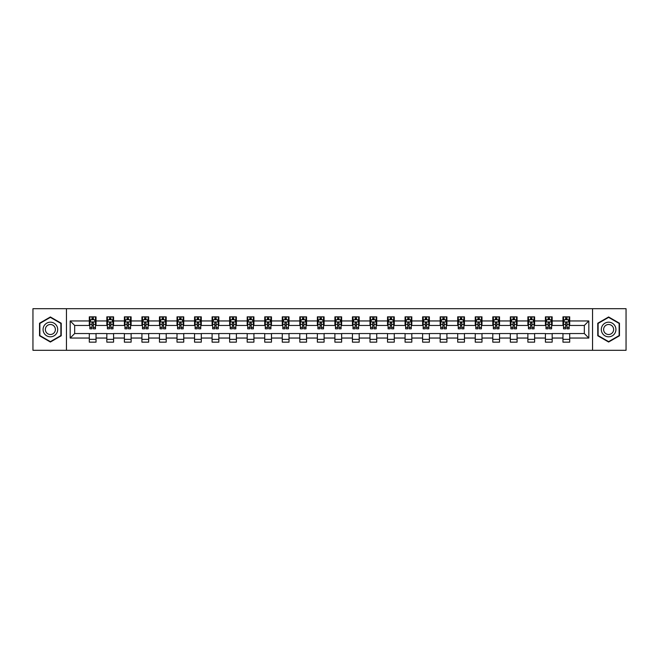 <?xml version="1.0" encoding="UTF-8"?>
<svg xmlns="http://www.w3.org/2000/svg" width="659" height="659" viewBox="0 0 659 659"><rect width="100%" height="100%" fill="white"/><g stroke="black" fill="none" stroke-linecap="round" stroke-linejoin="round"><path stroke-width="0.99" d="M592.54 350.308L626.05 350.308L626.05 308.692L592.54 308.692L592.54 350.308L66.46 350.308L66.46 308.692L32.95 308.692L32.95 350.308L66.46 350.308M592.54 308.692L66.46 308.692M569.706 320.949L569.706 316.847L562.959 316.847L562.959 320.949L552.168 320.949L552.168 316.847L545.421 316.847L545.421 320.949L534.622 320.949L534.622 316.847L527.875 316.847L527.875 320.949L517.076 320.949L517.076 316.847L510.33 316.847L510.33 320.949L499.538 320.949L499.538 316.847L492.792 316.847L492.792 320.949L481.993 320.949L481.993 316.847L475.246 316.847L475.246 320.949L464.447 320.949L464.447 316.847L457.7 316.847L457.7 320.949L446.909 320.949L446.909 316.847L440.154 316.847L440.154 320.949L429.363 320.949L429.363 316.847L422.617 316.847L422.617 320.949L411.817 320.949L411.817 316.847L405.071 316.847L405.071 320.949L394.271 320.949L394.271 316.847L387.525 316.847L387.525 320.949L376.734 320.949L376.734 316.847L369.987 316.847L369.987 320.949L359.188 320.949L359.188 316.847L352.441 316.847L352.441 320.949L341.642 320.949L341.642 316.847L334.896 316.847L334.896 320.949L324.104 320.949L324.104 316.847L317.358 316.847L317.358 320.949L306.559 320.949L306.559 316.847L299.812 316.847L299.812 320.949L289.013 320.949L289.013 316.847L282.266 316.847L282.266 320.949L271.475 320.949L271.475 316.847L264.729 316.847L264.729 320.949L253.929 320.949L253.929 316.847L247.183 316.847L247.183 320.949L236.383 320.949L236.383 316.847L229.637 316.847L229.637 320.949L218.846 320.949L218.846 316.847L212.091 316.847L212.091 320.949L201.3 320.949L201.3 316.847L194.553 316.847L194.553 320.949L183.754 320.949L183.754 316.847L177.007 316.847L177.007 320.949L166.208 320.949L166.208 316.847L159.462 316.847L159.462 320.949L148.67 320.949L148.67 316.847L141.924 316.847L141.924 320.949L131.125 320.949L131.125 316.847L124.378 316.847L124.378 320.949L113.579 320.949L113.579 316.847L106.832 316.847L106.832 320.949L96.041 320.949L96.041 316.847L89.294 316.847L89.294 320.949L70.175 320.949L70.175 338.051L74.673 333.545L89.294 333.545L89.294 342.153L96.041 342.153L96.041 333.545L106.832 333.545L106.832 342.153L113.579 342.153L113.579 333.545L124.378 333.545L124.378 342.153L131.125 342.153L131.125 333.545L141.924 333.545L141.924 342.153L148.67 342.153L148.67 333.545L159.462 333.545L159.462 342.153L166.208 342.153L166.208 333.545L177.007 333.545L177.007 342.153L183.754 342.153L183.754 333.545L194.553 333.545L194.553 342.153L201.3 342.153L201.3 333.545L212.091 333.545L212.091 342.153L218.846 342.153L218.846 333.545L229.637 333.545L229.637 342.153L236.383 342.153L236.383 333.545L247.183 333.545L247.183 342.153L253.929 342.153L253.929 333.545L264.729 333.545L264.729 342.153L271.475 342.153L271.475 333.545L282.266 333.545L282.266 342.153L289.013 342.153L289.013 333.545L299.812 333.545L299.812 342.153L306.559 342.153L306.559 333.545L317.358 333.545L317.358 342.153L324.104 342.153L324.104 333.545L334.896 333.545L334.896 342.153L341.642 342.153L341.642 333.545L352.441 333.545L352.441 342.153L359.188 342.153L359.188 333.545L369.987 333.545L369.987 342.153L376.734 342.153L376.734 333.545L387.525 333.545L387.525 342.153L394.271 342.153L394.271 333.545L405.071 333.545L405.071 342.153L411.817 342.153L411.817 333.545L422.617 333.545L422.617 342.153L429.363 342.153L429.363 333.545L440.154 333.545L440.154 342.153L446.909 342.153L446.909 333.545L457.7 333.545L457.7 342.153L464.447 342.153L464.447 333.545L475.246 333.545L475.246 342.153L481.993 342.153L481.993 333.545L492.792 333.545L492.792 342.153L499.538 342.153L499.538 333.545L510.33 333.545L510.33 342.153L517.076 342.153L517.076 333.545L527.875 333.545L527.875 342.153L534.622 342.153L534.622 333.545L545.421 333.545L545.421 342.153L552.168 342.153L552.168 333.545L562.959 333.545L562.959 342.153L569.706 342.153L569.706 333.545L584.327 333.545L584.327 325.455L569.706 325.455L569.706 320.949L588.825 320.949L588.825 338.051L569.706 338.051M562.959 338.051L552.168 338.051M545.421 338.051L534.622 338.051M527.875 338.051L517.076 338.051M510.33 338.051L499.538 338.051M492.792 338.051L481.993 338.051M475.246 338.051L464.447 338.051M457.7 338.051L446.909 338.051M440.154 338.051L429.363 338.051M422.617 338.051L411.817 338.051M405.071 338.051L394.271 338.051M387.525 338.051L376.734 338.051M369.987 338.051L359.188 338.051M352.441 338.051L341.642 338.051M334.896 338.051L324.104 338.051M317.358 338.051L306.559 338.051M299.812 338.051L289.013 338.051M282.266 338.051L271.475 338.051M264.729 338.051L253.929 338.051M247.183 338.051L236.383 338.051M229.637 338.051L218.846 338.051M212.091 338.051L201.3 338.051M194.553 338.051L183.754 338.051M177.007 338.051L166.208 338.051M159.462 338.051L148.67 338.051M141.924 338.051L131.125 338.051M124.378 338.051L113.579 338.051M106.832 338.051L96.041 338.051M89.294 338.051L70.175 338.051M562.959 320.949L562.959 325.455L552.168 325.455L552.168 320.949M545.421 320.949L545.421 325.455L534.622 325.455L534.622 320.949M527.875 320.949L527.875 325.455L517.076 325.455L517.076 320.949M510.33 320.949L510.33 325.455L499.538 325.455L499.538 320.949M492.792 320.949L492.792 325.455L481.993 325.455L481.993 320.949M475.246 320.949L475.246 325.455L464.447 325.455L464.447 320.949M457.7 320.949L457.7 325.455L446.909 325.455L446.909 320.949M440.154 320.949L440.154 325.455L429.363 325.455L429.363 320.949M422.617 320.949L422.617 325.455L411.817 325.455L411.817 320.949M405.071 320.949L405.071 325.455L394.271 325.455L394.271 320.949M387.525 320.949L387.525 325.455L376.734 325.455L376.734 320.949M369.987 320.949L369.987 325.455L359.188 325.455L359.188 320.949M352.441 320.949L352.441 325.455L341.642 325.455L341.642 320.949M334.896 320.949L334.896 325.455L324.104 325.455L324.104 320.949M317.358 320.949L317.358 325.455L306.559 325.455L306.559 320.949M299.812 320.949L299.812 325.455L289.013 325.455L289.013 320.949M282.266 320.949L282.266 325.455L271.475 325.455L271.475 320.949M264.729 320.949L264.729 325.455L253.929 325.455L253.929 320.949M247.183 320.949L247.183 325.455L236.383 325.455L236.383 320.949M229.637 320.949L229.637 325.455L218.846 325.455L218.846 320.949M212.091 320.949L212.091 325.455L201.3 325.455L201.3 320.949M194.553 320.949L194.553 325.455L183.754 325.455L183.754 320.949M177.007 320.949L177.007 325.455L166.208 325.455L166.208 320.949M159.462 320.949L159.462 325.455L148.67 325.455L148.67 320.949M141.924 320.949L141.924 325.455L131.125 325.455L131.125 320.949M124.378 320.949L124.378 325.455L113.579 325.455L113.579 320.949M106.832 320.949L106.832 325.455L96.041 325.455L96.041 320.949M89.294 320.949L89.294 325.455L74.673 325.455L70.175 320.949M74.673 325.455L74.673 333.545M588.825 338.051L584.327 333.545M584.327 325.455L588.825 320.949M89.294 319.656L89.855 319.656M91.988 319.656L93.339 319.656M95.473 319.656L96.041 319.656M89.294 325.34L89.855 325.34M91.988 325.34L93.339 325.34M95.473 325.34L96.041 325.34M89.294 333.66L96.041 333.66M89.294 339.344L96.041 339.344M106.832 333.66L113.579 333.66M106.832 339.344L113.579 339.344M106.832 319.656L107.401 319.656M109.534 319.656L110.885 319.656M113.018 319.656L113.579 319.656M106.832 325.34L107.401 325.34M109.534 325.34L110.885 325.34M113.018 325.34L113.579 325.34M124.378 333.66L131.125 333.66M124.378 339.344L131.125 339.344M124.378 319.656L124.938 319.656M127.08 319.656L128.423 319.656M130.564 319.656L131.125 319.656M124.378 325.34L124.938 325.34M127.08 325.34L128.423 325.34M130.564 325.34L131.125 325.34M141.924 333.66L148.67 333.66M141.924 339.344L148.67 339.344M141.924 319.656L142.484 319.656M144.618 319.656L145.968 319.656M148.11 319.656L148.67 319.656M141.924 325.34L142.484 325.34M144.618 325.34L145.968 325.34M148.11 325.34L148.67 325.34M159.462 333.66L166.208 333.66M159.462 339.344L166.208 339.344M159.462 319.656L160.03 319.656M162.163 319.656L163.514 319.656M165.648 319.656L166.208 319.656M159.462 325.34L160.03 325.34M162.163 325.34L163.514 325.34M165.648 325.34L166.208 325.34M177.007 333.66L183.754 333.66M177.007 339.344L183.754 339.344M177.007 319.656L177.568 319.656M179.709 319.656L181.06 319.656M183.194 319.656L183.754 319.656M177.007 325.34L177.568 325.34M179.709 325.34L181.06 325.34M183.194 325.34L183.754 325.34M194.553 333.66L201.3 333.66M194.553 339.344L201.3 339.344M194.553 319.656L195.113 319.656M197.247 319.656L198.598 319.656M200.74 319.656L201.3 319.656M194.553 325.34L195.113 325.34M197.247 325.34L198.598 325.34M200.74 325.34L201.3 325.34M212.091 333.66L218.846 333.66M212.091 339.344L218.846 339.344M212.091 319.656L212.659 319.656M214.793 319.656L216.144 319.656M218.277 319.656L218.846 319.656M212.091 325.34L212.659 325.34M214.793 325.34L216.144 325.34M218.277 325.34L218.846 325.34M229.637 333.66L236.383 333.66M229.637 339.344L236.383 339.344M229.637 319.656L230.197 319.656M232.339 319.656L233.69 319.656M235.823 319.656L236.383 319.656M229.637 325.34L230.197 325.34M232.339 325.34L233.69 325.34M235.823 325.34L236.383 325.34M247.183 333.66L253.929 333.66M247.183 339.344L253.929 339.344M247.183 319.656L247.743 319.656M249.876 319.656L251.227 319.656M253.369 319.656L253.929 319.656M247.183 325.34L247.743 325.34M249.876 325.34L251.227 325.34M253.369 325.34L253.929 325.34M264.729 333.66L271.475 333.66M264.729 339.344L271.475 339.344M264.729 319.656L265.289 319.656M267.422 319.656L268.773 319.656M270.907 319.656L271.475 319.656M264.729 325.34L265.289 325.34M267.422 325.34L268.773 325.34M270.907 325.34L271.475 325.34M282.266 333.66L289.013 333.66M282.266 339.344L289.013 339.344M282.266 319.656L282.826 319.656M284.968 319.656L286.319 319.656M288.453 319.656L289.013 319.656M282.266 325.34L282.826 325.34M284.968 325.34L286.319 325.34M288.453 325.34L289.013 325.34M299.812 333.66L306.559 333.66M299.812 339.344L306.559 339.344M299.812 319.656L300.372 319.656M302.514 319.656L303.857 319.656M305.998 319.656L306.559 319.656M299.812 325.34L300.372 325.34M302.514 325.34L303.857 325.34M305.998 325.34L306.559 325.34M317.358 333.66L324.104 333.66M317.358 339.344L324.104 339.344M317.358 319.656L317.918 319.656M320.052 319.656L321.403 319.656M323.536 319.656L324.104 319.656M317.358 325.34L317.918 325.34M320.052 325.34L321.403 325.34M323.536 325.34L324.104 325.34M334.896 333.66L341.642 333.66M334.896 339.344L341.642 339.344M334.896 319.656L335.464 319.656M337.597 319.656L338.948 319.656M341.082 319.656L341.642 319.656M334.896 325.34L335.464 325.34M337.597 325.34L338.948 325.34M341.082 325.34L341.642 325.34M352.441 333.66L359.188 333.66M352.441 339.344L359.188 339.344M352.441 319.656L353.002 319.656M355.143 319.656L356.486 319.656M358.628 319.656L359.188 319.656M352.441 325.34L353.002 325.34M355.143 325.34L356.486 325.34M358.628 325.34L359.188 325.34M369.987 333.66L376.734 333.66M369.987 339.344L376.734 339.344M369.987 319.656L370.547 319.656M372.681 319.656L374.032 319.656M376.174 319.656L376.734 319.656M369.987 325.34L370.547 325.34M372.681 325.34L374.032 325.34M376.174 325.34L376.734 325.34M387.525 333.66L394.271 333.66M387.525 339.344L394.271 339.344M387.525 319.656L388.093 319.656M390.227 319.656L391.578 319.656M393.711 319.656L394.271 319.656M387.525 325.34L388.093 325.34M390.227 325.34L391.578 325.34M393.711 325.34L394.271 325.34M405.071 333.66L411.817 333.66M405.071 339.344L411.817 339.344M405.071 319.656L405.631 319.656M407.773 319.656L409.124 319.656M411.257 319.656L411.817 319.656M405.071 325.34L405.631 325.34M407.773 325.34L409.124 325.34M411.257 325.34L411.817 325.34M422.617 333.66L429.363 333.66M422.617 339.344L429.363 339.344M422.617 319.656L423.177 319.656M425.31 319.656L426.661 319.656M428.803 319.656L429.363 319.656M422.617 325.34L423.177 325.34M425.31 325.34L426.661 325.34M428.803 325.34L429.363 325.34M440.154 333.66L446.909 333.66M440.154 339.344L446.909 339.344M440.154 319.656L440.723 319.656M442.856 319.656L444.207 319.656M446.341 319.656L446.909 319.656M440.154 325.34L440.723 325.34M442.856 325.34L444.207 325.34M446.341 325.34L446.909 325.34M457.7 333.66L464.447 333.66M457.7 339.344L464.447 339.344M457.7 319.656L458.26 319.656M460.402 319.656L461.753 319.656M463.887 319.656L464.447 319.656M457.7 325.34L458.26 325.34M460.402 325.34L461.753 325.34M463.887 325.34L464.447 325.34M475.246 333.66L481.993 333.66M475.246 339.344L481.993 339.344M475.246 319.656L475.806 319.656M477.94 319.656L479.291 319.656M481.432 319.656L481.993 319.656M475.246 325.34L475.806 325.34M477.94 325.34L479.291 325.34M481.432 325.34L481.993 325.34M492.792 333.66L499.538 333.66M492.792 339.344L499.538 339.344M492.792 319.656L493.352 319.656M495.486 319.656L496.837 319.656M498.97 319.656L499.538 319.656M492.792 325.34L493.352 325.34M495.486 325.34L496.837 325.34M498.97 325.34L499.538 325.34M510.33 333.66L517.076 333.66M510.33 339.344L517.076 339.344M510.33 319.656L510.89 319.656M513.031 319.656L514.382 319.656M516.516 319.656L517.076 319.656M510.33 325.34L510.89 325.34M513.031 325.34L514.382 325.34M516.516 325.34L517.076 325.34M527.875 333.66L534.622 333.66M527.875 339.344L534.622 339.344M527.875 319.656L528.436 319.656M530.577 319.656L531.92 319.656M534.062 319.656L534.622 319.656M527.875 325.34L528.436 325.34M530.577 325.34L531.92 325.34M534.062 325.34L534.622 325.34M545.421 333.66L552.168 333.66M545.421 339.344L552.168 339.344M545.421 319.656L545.981 319.656M548.115 319.656L549.466 319.656M551.599 319.656L552.168 319.656M545.421 325.34L545.981 325.34M548.115 325.34L549.466 325.34M551.599 325.34L552.168 325.34M562.959 333.66L569.706 333.66M562.959 339.344L569.706 339.344M562.959 319.656L563.527 319.656M565.661 319.656L567.012 319.656M569.145 319.656L569.706 319.656M562.959 325.34L563.527 325.34M565.661 325.34L567.012 325.34M569.145 325.34L569.706 325.34M50.381 342.029L61.229 335.769L61.229 323.231L50.381 316.971L39.532 323.231L39.532 335.769L50.381 342.029M619.468 323.231L608.619 316.971L597.771 323.231L597.771 335.769L608.619 342.029L619.468 335.769L619.468 323.231M93.339 318.313L91.988 318.313M95.473 327.416L93.339 327.416L93.339 328.825L95.473 328.825L95.473 321.963L94.352 319.714L90.975 319.714L89.855 321.963L89.855 328.825L91.988 328.825L91.988 327.416L89.855 327.416M89.855 321.963L89.855 316.847M95.473 321.963L95.473 316.847M91.988 319.714L91.988 316.847M93.339 316.847L93.339 319.714M93.339 327.416L93.339 322.811L91.988 322.811L91.988 327.416M56.715 333.157A7.307 7.307 0 0 0 54.038 323.174A7.307 7.307 0 0 0 44.054 325.843A7.307 7.307 0 0 0 46.723 335.826A7.307 7.307 0 0 0 56.715 333.157M54.713 332.004A5.008 5.008 0 0 0 52.885 325.167A5.008 5.008 0 0 0 46.048 326.996A5.008 5.008 0 0 0 47.876 333.833A5.008 5.008 0 0 0 54.713 332.004M39.869 335.571L39.869 323.429L50.381 317.358L60.892 323.429L60.892 335.571L50.381 341.642L39.869 335.571M608.619 322.193A7.307 7.307 0 0 0 601.313 329.5A7.307 7.307 0 0 0 608.619 336.807A7.307 7.307 0 0 0 615.926 329.5A7.307 7.307 0 0 0 608.619 322.193M608.619 324.492A5.008 5.008 0 0 0 603.611 329.5A5.008 5.008 0 0 0 608.619 334.508A5.008 5.008 0 0 0 613.62 329.5A5.008 5.008 0 0 0 608.619 324.492M619.13 335.571L608.619 341.642L598.108 335.571L598.108 323.429L608.619 317.358L619.13 323.429L619.13 335.571M110.885 318.313L109.534 318.313M113.018 327.416L110.885 327.416L110.885 328.825L113.018 328.825L113.018 321.963L111.898 319.714L108.521 319.714L107.401 321.963L107.401 328.825L109.534 328.825L109.534 327.416L107.401 327.416M107.401 321.963L107.401 316.847M113.018 321.963L113.018 316.847M109.534 319.714L109.534 316.847M110.885 316.847L110.885 319.714M110.885 327.416L110.885 322.811L109.534 322.811L109.534 327.416M128.423 318.313L127.08 318.313M130.564 327.416L128.423 327.416L128.423 328.825L130.564 328.825L130.564 321.963L129.436 319.714L126.067 319.714L124.938 321.963L124.938 328.825L127.08 328.825L127.08 327.416L124.938 327.416M124.938 321.963L124.938 316.847M130.564 321.963L130.564 316.847M127.08 319.714L127.08 316.847M128.423 316.847L128.423 319.714M128.423 327.416L128.423 322.811L127.08 322.811L127.08 327.416M145.968 318.313L144.618 318.313M148.11 327.416L145.968 327.416L145.968 328.825L148.11 328.825L148.11 321.963L146.982 319.714L143.604 319.714L142.484 321.963L142.484 328.825L144.618 328.825L144.618 327.416L142.484 327.416M142.484 321.963L142.484 316.847M148.11 321.963L148.11 316.847M144.618 319.714L144.618 316.847M145.968 316.847L145.968 319.714M145.968 327.416L145.968 322.811L144.618 322.811L144.618 327.416M163.514 318.313L162.163 318.313M165.648 327.416L163.514 327.416L163.514 328.825L165.648 328.825L165.648 321.963L164.528 319.714L161.15 319.714L160.03 321.963L160.03 328.825L162.163 328.825L162.163 327.416L160.03 327.416M160.03 321.963L160.03 316.847M165.648 321.963L165.648 316.847M162.163 319.714L162.163 316.847M163.514 316.847L163.514 319.714M163.514 327.416L163.514 322.811L162.163 322.811L162.163 327.416M181.06 318.313L179.709 318.313M183.194 327.416L181.06 327.416L181.06 328.825L183.194 328.825L183.194 321.963L182.065 319.714L178.696 319.714L177.568 321.963L177.568 328.825L179.709 328.825L179.709 327.416L177.568 327.416M177.568 321.963L177.568 316.847M183.194 321.963L183.194 316.847M179.709 319.714L179.709 316.847M181.06 316.847L181.06 319.714M181.06 327.416L181.06 322.811L179.709 322.811L179.709 327.416M198.598 318.313L197.247 318.313M200.74 327.416L198.598 327.416L198.598 328.825L200.74 328.825L200.74 321.963L199.611 319.714L196.242 319.714L195.113 321.963L195.113 328.825L197.247 328.825L197.247 327.416L195.113 327.416M195.113 321.963L195.113 316.847M200.74 321.963L200.74 316.847M197.247 319.714L197.247 316.847M198.598 316.847L198.598 319.714M198.598 327.416L198.598 322.811L197.247 322.811L197.247 327.416M216.144 318.313L214.793 318.313M218.277 327.416L216.144 327.416L216.144 328.825L218.277 328.825L218.277 321.963L217.157 319.714L213.78 319.714L212.659 321.963L212.659 328.825L214.793 328.825L214.793 327.416L212.659 327.416M212.659 321.963L212.659 316.847M218.277 321.963L218.277 316.847M214.793 319.714L214.793 316.847M216.144 316.847L216.144 319.714M216.144 327.416L216.144 322.811L214.793 322.811L214.793 327.416M233.69 318.313L232.339 318.313M235.823 327.416L233.69 327.416L233.69 328.825L235.823 328.825L235.823 321.963L234.695 319.714L231.325 319.714L230.197 321.963L230.197 328.825L232.339 328.825L232.339 327.416L230.197 327.416M230.197 321.963L230.197 316.847M235.823 321.963L235.823 316.847M232.339 319.714L232.339 316.847M233.69 316.847L233.69 319.714M233.69 327.416L233.69 322.811L232.339 322.811L232.339 327.416M251.227 318.313L249.876 318.313M253.369 327.416L251.227 327.416L251.227 328.825L253.369 328.825L253.369 321.963L252.24 319.714L248.871 319.714L247.743 321.963L247.743 328.825L249.876 328.825L249.876 327.416L247.743 327.416M247.743 321.963L247.743 316.847M253.369 321.963L253.369 316.847M249.876 319.714L249.876 316.847M251.227 316.847L251.227 319.714M251.227 327.416L251.227 322.811L249.876 322.811L249.876 327.416M268.773 318.313L267.422 318.313M270.907 327.416L268.773 327.416L268.773 328.825L270.907 328.825L270.907 321.963L269.786 319.714L266.409 319.714L265.289 321.963L265.289 328.825L267.422 328.825L267.422 327.416L265.289 327.416M265.289 321.963L265.289 316.847M270.907 321.963L270.907 316.847M267.422 319.714L267.422 316.847M268.773 316.847L268.773 319.714M268.773 327.416L268.773 322.811L267.422 322.811L267.422 327.416M286.319 318.313L284.968 318.313M288.453 327.416L286.319 327.416L286.319 328.825L288.453 328.825L288.453 321.963L287.332 319.714L283.955 319.714L282.826 321.963L282.826 328.825L284.968 328.825L284.968 327.416L282.826 327.416M282.826 321.963L282.826 316.847M288.453 321.963L288.453 316.847M284.968 319.714L284.968 316.847M286.319 316.847L286.319 319.714M286.319 327.416L286.319 322.811L284.968 322.811L284.968 327.416M303.857 318.313L302.514 318.313M305.998 327.416L303.857 327.416L303.857 328.825L305.998 328.825L305.998 321.963L304.87 319.714L301.501 319.714L300.372 321.963L300.372 328.825L302.514 328.825L302.514 327.416L300.372 327.416M300.372 321.963L300.372 316.847M305.998 321.963L305.998 316.847M302.514 319.714L302.514 316.847M303.857 316.847L303.857 319.714M303.857 327.416L303.857 322.811L302.514 322.811L302.514 327.416M321.403 318.313L320.052 318.313M323.536 327.416L321.403 327.416L321.403 328.825L323.536 328.825L323.536 321.963L322.416 319.714L319.038 319.714L317.918 321.963L317.918 328.825L320.052 328.825L320.052 327.416L317.918 327.416M317.918 321.963L317.918 316.847M323.536 321.963L323.536 316.847M320.052 319.714L320.052 316.847M321.403 316.847L321.403 319.714M321.403 327.416L321.403 322.811L320.052 322.811L320.052 327.416M338.948 318.313L337.597 318.313M341.082 327.416L338.948 327.416L338.948 328.825L341.082 328.825L341.082 321.963L339.962 319.714L336.584 319.714L335.464 321.963L335.464 328.825L337.597 328.825L337.597 327.416L335.464 327.416M335.464 321.963L335.464 316.847M341.082 321.963L341.082 316.847M337.597 319.714L337.597 316.847M338.948 316.847L338.948 319.714M338.948 327.416L338.948 322.811L337.597 322.811L337.597 327.416M356.486 318.313L355.143 318.313M358.628 327.416L356.486 327.416L356.486 328.825L358.628 328.825L358.628 321.963L357.499 319.714L354.13 319.714L353.002 321.963L353.002 328.825L355.143 328.825L355.143 327.416L353.002 327.416M353.002 321.963L353.002 316.847M358.628 321.963L358.628 316.847M355.143 319.714L355.143 316.847M356.486 316.847L356.486 319.714M356.486 327.416L356.486 322.811L355.143 322.811L355.143 327.416M374.032 318.313L372.681 318.313M376.174 327.416L374.032 327.416L374.032 328.825L376.174 328.825L376.174 321.963L375.045 319.714L371.668 319.714L370.547 321.963L370.547 328.825L372.681 328.825L372.681 327.416L370.547 327.416M370.547 321.963L370.547 316.847M376.174 321.963L376.174 316.847M372.681 319.714L372.681 316.847M374.032 316.847L374.032 319.714M374.032 327.416L374.032 322.811L372.681 322.811L372.681 327.416M391.578 318.313L390.227 318.313M393.711 327.416L391.578 327.416L391.578 328.825L393.711 328.825L393.711 321.963L392.591 319.714L389.214 319.714L388.093 321.963L388.093 328.825L390.227 328.825L390.227 327.416L388.093 327.416M388.093 321.963L388.093 316.847M393.711 321.963L393.711 316.847M390.227 319.714L390.227 316.847M391.578 316.847L391.578 319.714M391.578 327.416L391.578 322.811L390.227 322.811L390.227 327.416M409.124 318.313L407.773 318.313M411.257 327.416L409.124 327.416L409.124 328.825L411.257 328.825L411.257 321.963L410.129 319.714L406.76 319.714L405.631 321.963L405.631 328.825L407.773 328.825L407.773 327.416L405.631 327.416M405.631 321.963L405.631 316.847M411.257 321.963L411.257 316.847M407.773 319.714L407.773 316.847M409.124 316.847L409.124 319.714M409.124 327.416L409.124 322.811L407.773 322.811L407.773 327.416M426.661 318.313L425.31 318.313M428.803 327.416L426.661 327.416L426.661 328.825L428.803 328.825L428.803 321.963L427.675 319.714L424.305 319.714L423.177 321.963L423.177 328.825L425.31 328.825L425.31 327.416L423.177 327.416M423.177 321.963L423.177 316.847M428.803 321.963L428.803 316.847M425.31 319.714L425.31 316.847M426.661 316.847L426.661 319.714M426.661 327.416L426.661 322.811L425.31 322.811L425.31 327.416M444.207 318.313L442.856 318.313M446.341 327.416L444.207 327.416L444.207 328.825L446.341 328.825L446.341 321.963L445.22 319.714L441.843 319.714L440.723 321.963L440.723 328.825L442.856 328.825L442.856 327.416L440.723 327.416M440.723 321.963L440.723 316.847M446.341 321.963L446.341 316.847M442.856 319.714L442.856 316.847M444.207 316.847L444.207 319.714M444.207 327.416L444.207 322.811L442.856 322.811L442.856 327.416M461.753 318.313L460.402 318.313M463.887 327.416L461.753 327.416L461.753 328.825L463.887 328.825L463.887 321.963L462.758 319.714L459.389 319.714L458.26 321.963L458.26 328.825L460.402 328.825L460.402 327.416L458.26 327.416M458.26 321.963L458.26 316.847M463.887 321.963L463.887 316.847M460.402 319.714L460.402 316.847M461.753 316.847L461.753 319.714M461.753 327.416L461.753 322.811L460.402 322.811L460.402 327.416M479.291 318.313L477.94 318.313M481.432 327.416L479.291 327.416L479.291 328.825L481.432 328.825L481.432 321.963L480.304 319.714L476.935 319.714L475.806 321.963L475.806 328.825L477.94 328.825L477.94 327.416L475.806 327.416M475.806 321.963L475.806 316.847M481.432 321.963L481.432 316.847M477.94 319.714L477.94 316.847M479.291 316.847L479.291 319.714M479.291 327.416L479.291 322.811L477.94 322.811L477.94 327.416M496.837 318.313L495.486 318.313M498.97 327.416L496.837 327.416L496.837 328.825L498.97 328.825L498.97 321.963L497.85 319.714L494.472 319.714L493.352 321.963L493.352 328.825L495.486 328.825L495.486 327.416L493.352 327.416M493.352 321.963L493.352 316.847M498.97 321.963L498.97 316.847M495.486 319.714L495.486 316.847M496.837 316.847L496.837 319.714M496.837 327.416L496.837 322.811L495.486 322.811L495.486 327.416M514.382 318.313L513.031 318.313M516.516 327.416L514.382 327.416L514.382 328.825L516.516 328.825L516.516 321.963L515.396 319.714L512.018 319.714L510.89 321.963L510.89 328.825L513.031 328.825L513.031 327.416L510.89 327.416M510.89 321.963L510.89 316.847M516.516 321.963L516.516 316.847M513.031 319.714L513.031 316.847M514.382 316.847L514.382 319.714M514.382 327.416L514.382 322.811L513.031 322.811L513.031 327.416M531.92 318.313L530.577 318.313M534.062 327.416L531.92 327.416L531.92 328.825L534.062 328.825L534.062 321.963L532.933 319.714L529.564 319.714L528.436 321.963L528.436 328.825L530.577 328.825L530.577 327.416L528.436 327.416M528.436 321.963L528.436 316.847M534.062 321.963L534.062 316.847M530.577 319.714L530.577 316.847M531.92 316.847L531.92 319.714M531.92 327.416L531.92 322.811L530.577 322.811L530.577 327.416M549.466 318.313L548.115 318.313M551.599 327.416L549.466 327.416L549.466 328.825L551.599 328.825L551.599 321.963L550.479 319.714L547.102 319.714L545.981 321.963L545.981 328.825L548.115 328.825L548.115 327.416L545.981 327.416M545.981 321.963L545.981 316.847M551.599 321.963L551.599 316.847M548.115 319.714L548.115 316.847M549.466 316.847L549.466 319.714M549.466 327.416L549.466 322.811L548.115 322.811L548.115 327.416M567.012 318.313L565.661 318.313M569.145 327.416L567.012 327.416L567.012 328.825L569.145 328.825L569.145 321.963L568.025 319.714L564.648 319.714L563.527 321.963L563.527 328.825L565.661 328.825L565.661 327.416L563.527 327.416M563.527 321.963L563.527 316.847M569.145 321.963L569.145 316.847M565.661 319.714L565.661 316.847M567.012 316.847L567.012 319.714M567.012 327.416L567.012 322.811L565.661 322.811L565.661 327.416M95.448 321.905L89.879 321.905M89.855 319.854L90.909 319.854M94.418 319.854L95.473 319.854M91.988 324.401L89.855 324.401M95.473 324.401L93.339 324.401M93.339 319.03L91.988 319.03M112.994 321.905L107.425 321.905M107.401 319.854L108.455 319.854M111.964 319.854L113.018 319.854M109.534 324.401L107.401 324.401M113.018 324.401L110.885 324.401M110.885 319.03L109.534 319.03M130.531 321.905L124.971 321.905M124.938 319.854L126.001 319.854M129.51 319.854L130.564 319.854M127.08 324.401L124.938 324.401M130.564 324.401L128.423 324.401M128.423 319.03L127.08 319.03M148.077 321.905L142.509 321.905M142.484 319.854L143.538 319.854M147.048 319.854L148.11 319.854M144.618 324.401L142.484 324.401M148.11 324.401L145.968 324.401M145.968 319.03L144.618 319.03M165.623 321.905L160.055 321.905M160.03 319.854L161.084 319.854M164.593 319.854L165.648 319.854M162.163 324.401L160.03 324.401M165.648 324.401L163.514 324.401M163.514 319.03L162.163 319.03M183.161 321.905L177.6 321.905M177.568 319.854L178.63 319.854M182.139 319.854L183.194 319.854M179.709 324.401L177.568 324.401M183.194 324.401L181.06 324.401M181.06 319.03L179.709 319.03M200.707 321.905L195.138 321.905M195.113 319.854L196.168 319.854M199.677 319.854L200.74 319.854M197.247 324.401L195.113 324.401M200.74 324.401L198.598 324.401M198.598 319.03L197.247 319.03M218.253 321.905L212.684 321.905M212.659 319.854L213.714 319.854M217.223 319.854L218.277 319.854M214.793 324.401L212.659 324.401M218.277 324.401L216.144 324.401M216.144 319.03L214.793 319.03M235.798 321.905L230.23 321.905M230.197 319.854L231.26 319.854M234.769 319.854L235.823 319.854M232.339 324.401L230.197 324.401M235.823 324.401L233.69 324.401M233.69 319.03L232.339 319.03M253.336 321.905L247.768 321.905M247.743 319.854L248.797 319.854M252.306 319.854L253.369 319.854M249.876 324.401L247.743 324.401M253.369 324.401L251.227 324.401M251.227 319.03L249.876 319.03M270.882 321.905L265.313 321.905M265.289 319.854L266.343 319.854M269.852 319.854L270.907 319.854M267.422 324.401L265.289 324.401M270.907 324.401L268.773 324.401M268.773 319.03L267.422 319.03M288.428 321.905L282.859 321.905M282.826 319.854L283.889 319.854M287.398 319.854L288.453 319.854M284.968 324.401L282.826 324.401M288.453 324.401L286.319 324.401M286.319 319.03L284.968 319.03M305.965 321.905L300.405 321.905M300.372 319.854L301.427 319.854M304.936 319.854L305.998 319.854M302.514 324.401L300.372 324.401M305.998 324.401L303.857 324.401M303.857 319.03L302.514 319.03M323.511 321.905L317.943 321.905M317.918 319.854L318.972 319.854M322.482 319.854L323.536 319.854M320.052 324.401L317.918 324.401M323.536 324.401L321.403 324.401M321.403 319.03L320.052 319.03M341.057 321.905L335.489 321.905M335.464 319.854L336.518 319.854M340.028 319.854L341.082 319.854M337.597 324.401L335.464 324.401M341.082 324.401L338.948 324.401M338.948 319.03L337.597 319.03M358.595 321.905L353.035 321.905M353.002 319.854L354.064 319.854M357.573 319.854L358.628 319.854M355.143 324.401L353.002 324.401M358.628 324.401L356.486 324.401M356.486 319.03L355.143 319.03M376.141 321.905L370.572 321.905M370.547 319.854L371.602 319.854M375.111 319.854L376.174 319.854M372.681 324.401L370.547 324.401M376.174 324.401L374.032 324.401M374.032 319.03L372.681 319.03M393.687 321.905L388.118 321.905M388.093 319.854L389.148 319.854M392.657 319.854L393.711 319.854M390.227 324.401L388.093 324.401M393.711 324.401L391.578 324.401M391.578 319.03L390.227 319.03M411.232 321.905L405.664 321.905M405.631 319.854L406.694 319.854M410.203 319.854L411.257 319.854M407.773 324.401L405.631 324.401M411.257 324.401L409.124 324.401M409.124 319.03L407.773 319.03M428.77 321.905L423.202 321.905M423.177 319.854L424.231 319.854M427.74 319.854L428.803 319.854M425.31 324.401L423.177 324.401M428.803 324.401L426.661 324.401M426.661 319.03L425.31 319.03M446.316 321.905L440.747 321.905M440.723 319.854L441.777 319.854M445.286 319.854L446.341 319.854M442.856 324.401L440.723 324.401M446.341 324.401L444.207 324.401M444.207 319.03L442.856 319.03M463.862 321.905L458.293 321.905M458.26 319.854L459.323 319.854M462.832 319.854L463.887 319.854M460.402 324.401L458.26 324.401M463.887 324.401L461.753 324.401M461.753 319.03L460.402 319.03M481.399 321.905L475.839 321.905M475.806 319.854L476.861 319.854M480.37 319.854L481.432 319.854M477.94 324.401L475.806 324.401M481.432 324.401L479.291 324.401M479.291 319.03L477.94 319.03M498.945 321.905L493.377 321.905M493.352 319.854L494.407 319.854M497.916 319.854L498.97 319.854M495.486 324.401L493.352 324.401M498.97 324.401L496.837 324.401M496.837 319.03L495.486 319.03M516.491 321.905L510.923 321.905M510.89 319.854L511.952 319.854M515.462 319.854L516.516 319.854M513.031 324.401L510.89 324.401M516.516 324.401L514.382 324.401M514.382 319.03L513.031 319.03M534.029 321.905L528.469 321.905M528.436 319.854L529.49 319.854M532.999 319.854L534.062 319.854M530.577 324.401L528.436 324.401M534.062 324.401L531.92 324.401M531.92 319.03L530.577 319.03M551.575 321.905L546.006 321.905M545.981 319.854L547.036 319.854M550.545 319.854L551.599 319.854M548.115 324.401L545.981 324.401M551.599 324.401L549.466 324.401M549.466 319.03L548.115 319.03M569.121 321.905L563.552 321.905M563.527 319.854L564.582 319.854M568.091 319.854L569.145 319.854M565.661 324.401L563.527 324.401M569.145 324.401L567.012 324.401M567.012 319.03L565.661 319.03"/></g></svg>
